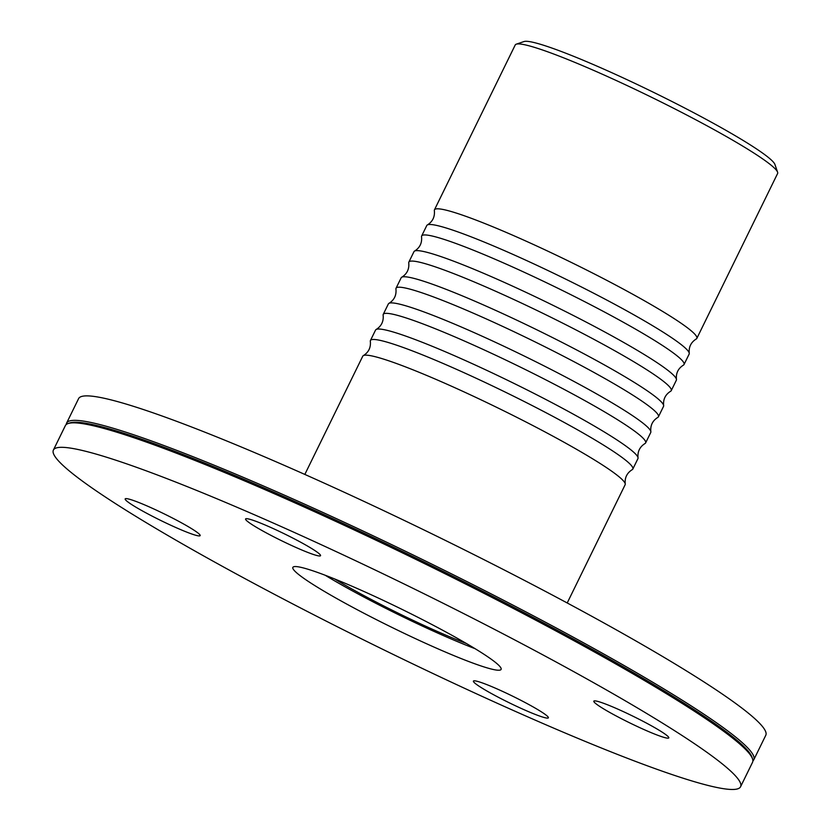 <?xml version="1.0" encoding="UTF-8"?>
<svg xmlns="http://www.w3.org/2000/svg" width="831" height="831" viewBox="0 0 831 831"><rect width="100%" height="100%" fill="white"/><g stroke="black" fill="none" stroke-linecap="round" stroke-linejoin="round"><path stroke-width="1.25" d="M684.027 364.529L689.148 354.079A146.09 12.995 -153.9 0 0 689.242 353.154A146.09 12.995 -153.9 0 0 563.678 278.136A146.09 12.995 -153.9 0 0 427.446 224.9A146.09 12.995 -153.9 0 0 426.77 225.533L421.649 235.994A146.09 12.995 26.1 0 1 558.557 288.586A146.09 12.995 26.1 0 1 684.027 364.529A146.09 12.995 26.1 0 1 683.352 365.173C678.169 368.465 675.863 373.171 676.434 379.289A146.09 12.995 -153.9 0 0 550.87 304.271A146.09 12.995 -153.9 0 0 414.638 251.035A146.09 12.995 -153.9 0 0 413.963 251.668L408.842 262.129A146.09 12.995 26.1 0 1 545.749 314.72A146.09 12.995 26.1 0 1 671.23 390.663A146.09 12.995 26.1 0 1 670.544 391.297C665.371 394.6 663.065 399.306 663.637 405.414A146.09 12.995 -153.9 0 0 538.072 330.406A146.09 12.995 -153.9 0 0 401.84 277.17A146.09 12.995 -153.9 0 0 401.155 277.803L396.034 288.253A146.09 12.995 26.1 0 1 532.951 340.855A146.09 12.995 26.1 0 1 658.422 416.798A146.09 12.995 26.1 0 1 657.747 417.432C652.564 420.735 650.258 425.441 650.829 431.549A146.09 12.995 -153.9 0 0 525.265 356.541A146.09 12.995 -153.9 0 0 389.033 303.305A146.09 12.995 -153.9 0 0 388.357 303.938L383.236 314.388A146.09 12.995 26.1 0 1 520.144 366.99A146.09 12.995 26.1 0 1 645.614 442.933A146.09 12.995 26.1 0 1 644.939 443.567C639.766 446.87 637.46 451.576 638.021 457.684A146.09 12.995 -153.9 0 0 512.467 382.665A146.09 12.995 -153.9 0 0 376.235 329.44A146.09 12.995 -153.9 0 0 375.55 330.073L370.429 340.523A146.09 12.995 26.1 0 1 507.346 393.125A146.09 12.995 26.1 0 1 632.817 469.068A146.09 12.995 26.1 0 1 632.142 469.702C626.958 473.005 624.652 477.711 625.224 483.819A146.09 12.995 -153.9 0 0 436.524 379.622A146.09 12.995 -153.9 0 0 363.427 355.575A146.09 12.995 -153.9 0 0 362.752 356.208L304.832 474.428M427.446 224.9C432.619 221.597 434.925 216.891 434.364 210.783A146.09 12.995 26.1 0 1 434.447 209.859A146.09 12.995 26.1 0 1 508.229 233.272A146.09 12.995 26.1 0 1 696.835 338.394A146.09 12.995 26.1 0 1 696.149 339.038C690.977 342.33 688.67 347.036 689.242 353.154M671.23 390.663L676.351 380.214A146.09 12.995 -153.9 0 0 676.434 379.289M414.638 251.035C419.821 247.731 422.127 243.026 421.556 236.918A146.09 12.995 26.1 0 1 421.649 235.994M658.422 416.798L663.543 406.349A146.09 12.995 -153.9 0 0 663.637 405.414M401.84 277.17C407.013 273.866 409.319 269.161 408.759 263.053A146.09 12.995 26.1 0 1 408.842 262.129M645.614 442.933L650.746 432.484A146.09 12.995 -153.9 0 0 650.829 431.549M389.033 303.305C394.216 300.001 396.522 295.296 395.951 289.188A146.09 12.995 26.1 0 1 396.034 288.253M632.817 469.068L637.938 458.619A146.09 12.995 -153.9 0 0 638.021 457.684M376.235 329.44C381.408 326.136 383.714 321.431 383.143 315.323A146.09 12.995 26.1 0 1 383.236 314.388M363.427 355.575C368.611 352.271 370.917 347.566 370.346 341.458A146.09 12.995 26.1 0 1 370.429 340.523M567.22 602.963L625.13 484.743A146.09 12.995 -153.9 0 0 625.224 483.819M434.447 209.859L515.23 44.957A146.09 12.995 26.1 0 1 516.269 44.178A146.09 12.995 26.1 0 1 589.002 68.371A146.09 12.995 26.1 0 1 777.598 172.204A146.09 12.995 26.1 0 1 777.608 173.502L696.835 338.394M777.598 172.204L774.908 164.455A140.242 12.475 -153.9 0 0 593.864 64.776A140.242 12.475 -153.9 0 0 524.029 41.55L516.269 44.178M146.256 505.591A41.737 3.719 26.1 0 1 200.146 535.631A41.737 3.719 26.1 0 1 161.027 520.601A41.737 3.719 26.1 0 1 125.18 498.901A41.737 3.719 26.1 0 1 146.256 505.591M477.16 684.9A41.737 3.719 26.1 0 1 473.421 681.098A41.737 3.719 26.1 0 1 512.54 696.129A41.737 3.719 26.1 0 1 548.387 717.818A41.737 3.719 26.1 0 1 518.523 707.202A41.737 3.719 26.1 0 1 477.16 684.9M647.713 731.187A41.737 3.719 26.1 0 1 593.822 701.156A41.737 3.719 26.1 0 1 632.942 716.187A41.737 3.719 26.1 0 1 668.789 737.876A41.737 3.719 26.1 0 1 647.713 731.187M316.808 551.888A41.737 3.719 26.1 0 1 320.548 555.69A41.737 3.719 26.1 0 1 281.429 540.659A41.737 3.719 26.1 0 1 245.581 518.96A41.737 3.719 26.1 0 1 275.445 529.586A41.737 3.719 26.1 0 1 316.808 551.888M466.42 643.516A102.265 9.099 26.1 0 1 443.474 634.136A102.265 9.099 26.1 0 1 334.571 578.927M475.093 648.689A115.945 10.315 26.1 0 1 448.854 637.959A115.945 10.315 26.1 0 1 325.17 575.239M351.42 585.969A115.945 10.315 26.1 0 1 501.103 669.402A115.945 10.315 26.1 0 1 442.549 650.818A115.945 10.315 26.1 0 1 292.865 567.386A115.945 10.315 26.1 0 1 351.42 585.969M246.61 511.387A382.613 34.04 26.1 0 1 740.587 786.718A382.613 34.04 26.1 0 1 382.011 648.969A382.613 34.04 26.1 0 1 53.392 450.07A382.613 34.04 26.1 0 1 246.61 511.387M53.392 450.07L65.379 425.586A382.613 34.04 26.1 0 1 68.09 423.53A382.613 34.04 26.1 0 1 258.607 486.914A382.613 34.04 26.1 0 1 752.533 758.838A382.613 34.04 26.1 0 1 752.574 762.245L740.587 786.718M68.09 423.53L69.939 422.906A381.221 33.915 26.1 0 1 259.76 486.052A381.221 33.915 26.1 0 1 751.899 756.999L752.533 758.838M66.272 424.485A382.613 34.04 26.1 0 1 66.594 423.104A382.613 34.04 26.1 0 1 259.823 484.421A382.613 34.04 26.1 0 1 753.79 759.752A382.613 34.04 26.1 0 1 752.896 760.864M66.594 423.104L78.592 398.631A382.613 34.04 26.1 0 1 271.81 459.948A382.613 34.04 26.1 0 1 765.787 735.279L753.79 759.752"/></g></svg>
